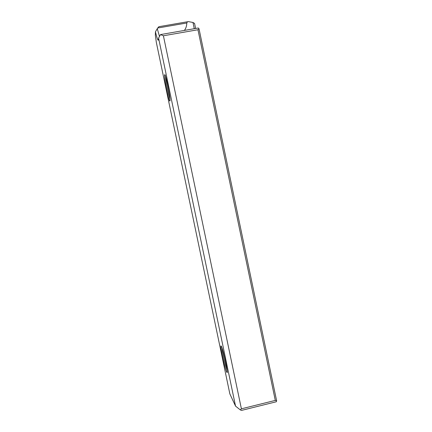 <?xml version="1.0" encoding="UTF-8"?>
<svg xmlns="http://www.w3.org/2000/svg" width="432" height="432" viewBox="0 0 432 432"><rect width="100%" height="100%" fill="white"/><g stroke="black" fill="none" stroke-linecap="round" stroke-linejoin="round"><path stroke-width="0.65" d="M221.357 346.334L221.713 347.112C223.987 352.415 228.782 375.986 226.822 372.184L226.724 372.011C224.678 368.318 219.245 342.333 221.357 346.334M164.614 75.049C164.684 74.401 164.9 74.525 165.267 75.422C166.909 79.18 170.602 99.041 170.019 100.899L169.684 101.002C168.35 99.387 164.16 77.976 164.614 75.049M155.342 35.224L156.346 42.46L229.851 393.881L235.543 406.118L158.582 38.113L158.528 39.188C158.479 40.187 158.285 40.441 157.955 39.955C157.367 38.999 156.524 36.283 155.439 31.806L155.342 35.224M222.059 348.041C222.291 352.085 225.531 366.298 227.108 370.154M165.699 76.685C165.791 80.806 168.572 95.213 169.997 98.977M159.014 26.676L157.669 28.026L186.786 22.993C186.743 25.888 185.949 28.361 184.41 30.418M155.439 31.806L157.669 28.026M157.253 28.593L159.484 36.445M158.582 38.113L160.488 34.587L163.404 35.78L241.396 408.818L275.297 400.41L276.642 400.869L276.302 401.76L241.515 410.4L240.289 409.898L235.543 406.118M240.289 409.898L241.396 408.818M194.573 23.479L192.964 22.464L188.476 21.632L187.434 21.767L186.786 22.993M160.488 34.587L198.326 27.994L199.006 28.723L197.964 29.743L163.404 35.78M275.297 400.41L197.964 29.743M192.964 22.464L194.265 28.701M227.227 371.531L226.822 372.184M170.057 100.456L169.684 101.002M158.533 39.107L157.955 39.955M194.551 23.377L195.61 28.469M187.434 21.767L158.765 26.719M199.006 28.723L276.642 400.869"/></g></svg>

